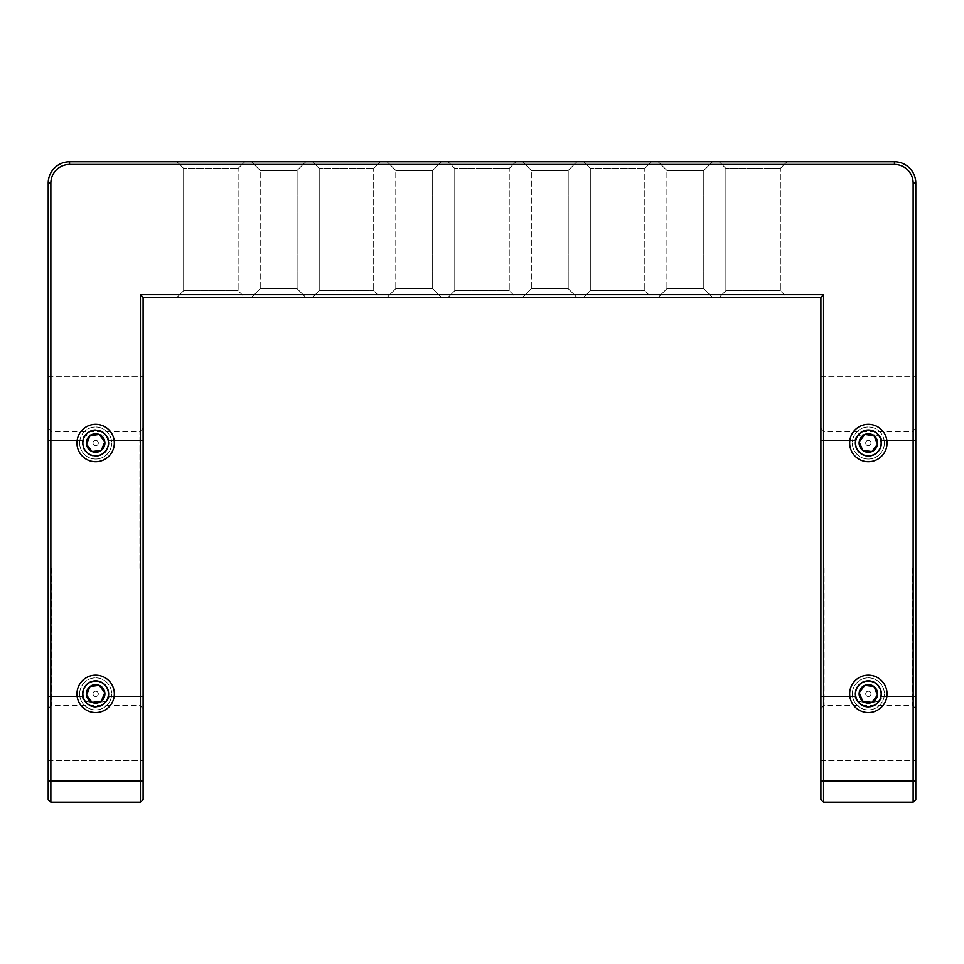 <?xml version="1.0" encoding="UTF-8"?>
<svg xmlns="http://www.w3.org/2000/svg" width="964" height="964" viewBox="0 0 964 964"><rect width="100%" height="100%" fill="white"/><g stroke="black" fill="none" stroke-linecap="round" stroke-linejoin="round"><path stroke-width="0.72" stroke-dasharray="4.82 3.62" d="M48.2 799.554L48.2 183.124A21.353 21.353 0 0 1 69.553 161.771L894.447 161.771A21.353 21.353 0 0 1 915.8 183.124L915.8 799.554L913.137 802.229L913.137 183.124A18.678 18.678 0 0 0 894.447 164.446L894.447 161.771M448.115 161.771L515.885 161.771L448.115 161.771L515.885 161.771L448.115 161.771L515.885 161.771L448.115 161.771L454.755 168.411L509.245 168.411L454.755 168.411L448.115 161.771L454.755 168.411L509.245 168.411L454.755 168.411L509.245 168.411L454.755 168.411L454.755 290.694L509.245 290.694L454.755 290.694L509.245 290.694L454.755 290.694L509.245 290.694L454.755 290.694L448.115 297.334L515.885 297.334L448.115 297.334L515.885 297.334L448.115 297.334L515.885 297.334L448.115 297.334L454.755 290.694L448.115 297.334M583.678 161.771L651.447 161.771L583.678 161.771L651.447 161.771L583.678 161.771L651.447 161.771L583.678 161.771L590.317 168.411L644.808 168.411L590.317 168.411L583.678 161.771L590.317 168.411L644.808 168.411L590.317 168.411L644.808 168.411L590.317 168.411L590.317 290.694L644.808 290.694L590.317 290.694L644.808 290.694L590.317 290.694L644.808 290.694L590.317 290.694L583.666 297.334L651.447 297.334L583.666 297.334L651.447 297.334L583.666 297.334L651.447 297.334L583.666 297.334L590.317 290.694L583.666 297.334M312.553 161.771L380.322 161.771L312.553 161.771L380.322 161.771L312.553 161.771L380.322 161.771L312.553 161.771L319.192 168.411L373.683 168.411L319.192 168.411L312.553 161.771L319.192 168.411L373.683 168.411L319.192 168.411L373.683 168.411L319.192 168.411L319.192 290.694L373.683 290.694L319.192 290.694L373.683 290.694L319.192 290.694L373.683 290.694L319.192 290.694L312.553 297.334L380.334 297.334L312.553 297.334L380.334 297.334L312.553 297.334L380.334 297.334L312.553 297.334L319.192 290.694L312.553 297.334M719.24 161.771L787.01 161.771L719.24 161.771L787.01 161.771L719.24 161.771L787.01 161.771L719.24 161.771L725.88 168.411L780.37 168.411L725.88 168.411L719.24 161.771L725.88 168.411L780.37 168.411L725.88 168.411L780.37 168.411L725.88 168.411L725.88 290.694L780.37 290.694L725.88 290.694L780.37 290.694L725.88 290.694L780.37 290.694L725.88 290.694L719.228 297.334L787.01 297.334L719.228 297.334L787.01 297.334L719.228 297.334L787.01 297.334L719.228 297.334L725.88 290.694L719.228 297.334M176.99 161.771L244.76 161.771L176.99 161.771L244.76 161.771L176.99 161.771L244.76 161.771L176.99 161.771L183.63 168.411L238.12 168.411L183.63 168.411L176.99 161.771L183.63 168.411L238.12 168.411L183.63 168.411L238.12 168.411L183.63 168.411L183.63 290.694L238.12 290.694L183.63 290.694L238.12 290.694L183.63 290.694L238.12 290.694L183.63 290.694L176.99 297.334L244.772 297.334L176.99 297.334L244.772 297.334L176.99 297.334L244.772 297.334L176.99 297.334L183.63 290.694L176.99 297.334M251.544 161.771L305.769 161.771L251.544 161.771L305.769 161.771L251.544 161.771L260.22 170.447L297.093 170.447L260.22 170.447L251.544 161.771M387.106 161.771L441.331 161.771L387.106 161.771L441.331 161.771L387.106 161.771L395.782 170.447L432.655 170.447L395.782 170.447L387.106 161.771M522.669 161.771L576.894 161.771L522.669 161.771L576.894 161.771L522.669 161.771L531.345 170.447L568.218 170.447L531.345 170.447L522.669 161.771M658.231 161.771L712.456 161.771L658.231 161.771L712.456 161.771L658.231 161.771L666.907 170.447L703.78 170.447L666.907 170.447L658.231 161.771M69.553 161.771L69.553 164.446L894.447 164.446M260.22 170.447L297.093 170.447L260.22 170.447L260.22 288.658L297.093 288.658L260.22 288.658L297.093 288.658L260.22 288.658L251.544 297.334L305.769 297.334L251.544 297.334L305.769 297.334L251.544 297.334L260.22 288.658L260.22 170.447M395.782 170.447L432.655 170.447L395.782 170.447L395.782 288.658L432.655 288.658L395.782 288.658L432.655 288.658L395.782 288.658L387.106 297.334L441.331 297.334L387.106 297.334L441.331 297.334L387.106 297.334L395.782 288.658L395.782 170.447M531.345 170.447L568.218 170.447L531.345 170.447L531.345 288.658L568.218 288.658L531.345 288.658L568.218 288.658L531.345 288.658L522.669 297.334L576.894 297.334L522.669 297.334L576.894 297.334L522.669 297.334L531.345 288.658L531.345 170.447M666.907 170.447L703.78 170.447L666.907 170.447L666.907 288.658L703.78 288.658L666.907 288.658L703.78 288.658L666.907 288.658L658.231 297.334L712.456 297.334L658.231 297.334L712.456 297.334L658.231 297.334L666.907 288.658L666.907 170.447M69.553 164.446A18.678 18.678 0 0 0 50.863 183.124L50.863 802.229M48.2 728.579L48.2 696.55L48.2 728.579M48.2 408.35L48.2 376.322L48.2 408.35M48.2 568.459L48.2 708.564L48.2 568.459M915.8 728.579L915.8 696.55L915.8 728.579M915.8 408.35L915.8 376.322L915.8 408.35M915.8 568.459L915.8 708.564L915.8 568.459M48.2 780.876L140.431 780.876L140.431 294.671L823.569 294.671L823.569 780.876L915.8 780.876M114.33 693.887A18.678 18.678 0 0 1 86.302 710.058A18.678 18.678 0 0 1 86.302 677.704A18.678 18.678 0 0 1 114.33 693.887M114.33 443.042A18.678 18.678 0 0 1 86.302 459.213A18.678 18.678 0 0 1 86.302 426.859A18.678 18.678 0 0 1 114.33 443.042M887.037 443.042A18.678 18.678 0 0 1 859.008 459.213A18.678 18.678 0 0 1 859.008 426.859A18.678 18.678 0 0 1 887.037 443.042M887.037 693.887A18.678 18.678 0 0 1 859.008 710.058A18.678 18.678 0 0 1 859.008 677.704A18.678 18.678 0 0 1 887.037 693.887M515.885 161.771L509.245 168.411L515.885 161.771L509.245 168.411L509.245 290.694L509.245 168.411L509.245 290.694L515.885 297.334M651.447 161.771L644.808 168.411L651.447 161.771L644.808 168.411L644.808 290.694L644.808 168.411L644.808 290.694L651.447 297.334M380.322 161.771L373.683 168.411L380.322 161.771L373.683 168.411L373.683 290.694L373.683 168.411L373.683 290.694L380.334 297.334M787.01 161.771L780.37 168.411L787.01 161.771L780.37 168.411L780.37 290.694L780.37 168.411L780.37 290.694L787.01 297.334M244.76 161.771L238.12 168.411L244.76 161.771L238.12 168.411L238.12 290.694L238.12 168.411L238.12 290.694L244.772 297.334M297.093 170.447L297.093 288.658L305.769 297.334L297.093 288.658L297.093 170.447L305.769 161.771L297.093 170.447M432.655 170.447L432.655 288.658L441.331 297.334L432.655 288.658L432.655 170.447L441.331 161.771L432.655 170.447M568.218 170.447L568.218 288.658L576.894 297.334L568.218 288.658L568.218 170.447L576.894 161.771L568.218 170.447M703.78 170.447L703.78 288.658L712.456 297.334L703.78 288.658L703.78 170.447L712.456 161.771L703.78 170.447M143.094 728.579L143.094 696.55L143.094 728.579M107.028 700.84C99.437 703.118 91.857 703.118 84.266 700.84L82.579 696.55L84.266 700.84C82.543 689.983 77.53 702.117 95.605 707.227C113.788 702.178 108.751 689.959 107.028 700.84L108.715 696.55L107.028 700.84C108.751 689.983 113.764 702.117 95.689 707.227C77.506 702.178 82.543 689.959 84.266 700.84C91.857 703.118 99.437 703.118 107.028 700.84A13.339 13.339 0 0 0 108.992 693.887A13.339 13.339 0 0 1 88.977 705.443A13.339 13.339 0 0 1 88.977 682.331A13.339 13.339 0 0 1 108.992 693.887A13.339 13.339 0 0 0 92.038 681.042A13.339 13.339 0 0 0 84.266 700.84A13.339 13.339 0 0 1 82.302 693.887A13.339 13.339 0 0 0 102.317 705.443A13.339 13.339 0 0 0 102.317 682.331A13.339 13.339 0 0 0 82.302 693.887A13.339 13.339 0 0 1 99.256 681.042A13.339 13.339 0 0 1 107.028 700.84M143.094 408.35L143.094 376.322L143.094 408.35M84.266 436.077L82.579 440.367L84.266 436.077C82.543 446.935 77.53 434.812 95.605 429.691C113.788 434.74 108.751 446.971 107.028 436.077C99.437 433.812 91.857 433.812 84.266 436.077C91.857 433.812 99.437 433.812 107.028 436.077L108.715 440.367L107.028 436.077C108.751 446.935 113.764 434.812 95.689 429.691C77.506 434.74 82.543 446.971 84.266 436.077A13.339 13.339 0 0 0 102.317 454.598A13.339 13.339 0 0 0 102.317 431.486A13.339 13.339 0 0 0 82.302 443.042A13.339 13.339 0 0 0 99.256 455.888A13.339 13.339 0 0 0 107.028 436.077A13.339 13.339 0 0 1 88.977 454.598A13.339 13.339 0 0 1 88.977 431.486A13.339 13.339 0 0 1 108.992 443.042A13.339 13.339 0 0 1 92.038 455.888A13.339 13.339 0 0 1 84.266 436.077M51.405 568.459L51.405 705.359L51.405 568.459M855.008 443.042A13.339 13.339 0 0 0 875.023 454.598A13.339 13.339 0 0 0 875.023 431.486A13.339 13.339 0 0 0 855.008 443.042A13.339 13.339 0 0 0 871.962 455.888A13.339 13.339 0 0 0 879.734 436.077C872.143 433.812 864.563 433.812 856.972 436.077L855.285 440.367L856.972 436.077C855.249 446.935 850.236 434.812 868.311 429.691C886.494 434.74 881.458 446.971 879.734 436.077L881.421 440.367L879.734 436.077C881.458 446.935 886.47 434.812 868.395 429.691C850.212 434.74 855.249 446.971 856.972 436.077C864.563 433.812 872.143 433.812 879.734 436.077A13.339 13.339 0 0 1 861.683 454.598A13.339 13.339 0 0 1 861.683 431.486A13.339 13.339 0 0 1 881.699 443.042A13.339 13.339 0 0 1 864.744 455.888A13.339 13.339 0 0 1 856.972 436.077A13.339 13.339 0 0 0 855.008 443.042M855.008 693.887A13.339 13.339 0 0 0 875.023 705.443A13.339 13.339 0 0 0 875.023 682.331A13.339 13.339 0 0 0 856.972 700.84L855.285 696.55L856.972 700.84C855.249 689.983 850.236 702.117 868.311 707.227C886.494 702.178 881.458 689.959 879.734 700.84C872.143 703.118 864.563 703.118 856.972 700.84C864.563 703.118 872.143 703.118 879.734 700.84L881.421 696.55L879.734 700.84C881.458 689.983 886.47 702.117 868.395 707.227C850.212 702.178 855.249 689.959 856.972 700.84A13.339 13.339 0 0 1 864.744 681.042A13.339 13.339 0 0 1 881.699 693.887A13.339 13.339 0 0 1 861.683 705.443A13.339 13.339 0 0 1 861.683 682.331A13.339 13.339 0 0 1 879.734 700.84A13.339 13.339 0 0 0 871.962 681.042A13.339 13.339 0 0 0 855.008 693.887M820.906 728.579L820.906 696.55L820.906 728.579M820.906 408.35L820.906 376.322L820.906 408.35M912.595 568.459L912.595 705.359L912.595 568.459M140.431 294.671L143.094 297.334L820.906 297.334L823.569 294.671M143.094 780.876L143.094 799.554L140.431 802.229L140.431 780.876L143.094 780.876L143.094 297.334M823.569 802.229L823.569 780.876L820.906 780.876L820.906 297.334M143.094 568.459L143.094 708.564L143.094 568.459M139.888 568.459L139.888 431.559L139.888 568.459M820.906 799.554L820.906 780.876M820.906 568.459L820.906 708.564L820.906 568.459M824.112 568.459L824.112 705.359L824.112 568.459M852.345 693.887A16.014 16.014 0 0 1 868.347 677.873A16.014 16.014 0 0 1 884.362 693.887A16.014 16.014 0 0 1 868.347 709.89A16.014 16.014 0 0 1 852.345 693.887A16.014 16.014 0 0 0 876.36 707.745A16.014 16.014 0 0 0 876.36 680.018A16.014 16.014 0 0 0 852.345 693.887A16.014 16.014 0 0 0 868.347 709.89A16.014 16.014 0 0 0 884.362 693.887A16.014 16.014 0 0 0 868.347 677.873A16.014 16.014 0 0 0 852.345 693.887M865.684 693.887A2.663 2.663 0 0 0 869.685 696.189A2.663 2.663 0 0 0 869.685 691.574A2.663 2.663 0 0 0 865.684 693.887M884.362 693.887A16.014 16.014 0 0 1 860.346 707.745A16.014 16.014 0 0 1 860.346 680.018A16.014 16.014 0 0 1 884.362 693.887M855.55 693.887A12.809 12.809 0 0 0 874.758 704.973A12.809 12.809 0 0 0 874.758 682.789A12.809 12.809 0 0 0 855.55 693.887M871.022 693.887A2.663 2.663 0 0 1 867.022 696.189A2.663 2.663 0 0 1 867.022 691.574A2.663 2.663 0 0 1 871.022 693.887M859.189 692.67A9.242 9.242 0 0 1 873.986 686.549A9.242 9.242 0 0 1 871.878 702.431A9.242 9.242 0 0 1 859.189 692.67L862.72 701.214L871.878 702.431L877.517 695.092L873.986 686.549L877.517 695.092L871.878 702.431L862.72 701.214L859.189 692.67L864.829 685.344L873.986 686.549L864.829 685.344L859.189 692.67M79.638 693.887A16.014 16.014 0 0 1 95.653 677.873A16.014 16.014 0 0 1 111.655 693.887A16.014 16.014 0 0 1 95.653 709.89A16.014 16.014 0 0 1 79.638 693.887A16.014 16.014 0 0 0 103.654 707.745A16.014 16.014 0 0 0 103.654 680.018A16.014 16.014 0 0 0 79.638 693.887A16.014 16.014 0 0 0 95.653 709.89A16.014 16.014 0 0 0 111.655 693.887A16.014 16.014 0 0 0 95.653 677.873A16.014 16.014 0 0 0 79.638 693.887M92.978 693.887A2.663 2.663 0 0 0 96.978 696.189A2.663 2.663 0 0 0 96.978 691.574A2.663 2.663 0 0 0 92.978 693.887M79.638 443.042A16.014 16.014 0 0 1 95.653 427.028A16.014 16.014 0 0 1 111.655 443.042A16.014 16.014 0 0 1 95.653 459.045A16.014 16.014 0 0 1 79.638 443.042A16.014 16.014 0 0 0 103.654 456.9A16.014 16.014 0 0 0 103.654 429.173A16.014 16.014 0 0 0 79.638 443.042A16.014 16.014 0 0 0 95.653 459.045A16.014 16.014 0 0 0 111.655 443.042A16.014 16.014 0 0 0 95.653 427.028A16.014 16.014 0 0 0 79.638 443.042M92.978 443.042A2.663 2.663 0 0 0 96.978 445.356A2.663 2.663 0 0 0 96.978 440.729A2.663 2.663 0 0 0 92.978 443.042M884.362 443.042A16.014 16.014 0 0 0 868.347 427.028A16.014 16.014 0 0 0 852.345 443.042A16.014 16.014 0 0 0 868.347 459.045A16.014 16.014 0 0 0 884.362 443.042A16.014 16.014 0 0 1 860.346 456.9A16.014 16.014 0 0 1 860.346 429.173A16.014 16.014 0 0 1 884.362 443.042A16.014 16.014 0 0 1 868.347 459.045A16.014 16.014 0 0 1 852.345 443.042A16.014 16.014 0 0 1 868.347 427.028A16.014 16.014 0 0 1 884.362 443.042M855.55 443.042A12.809 12.809 0 0 0 874.758 454.128A12.809 12.809 0 0 0 874.758 431.944A12.809 12.809 0 0 0 855.55 443.042M871.022 443.042A2.663 2.663 0 0 1 867.022 445.356A2.663 2.663 0 0 1 867.022 440.729A2.663 2.663 0 0 1 871.022 443.042M859.189 441.825A9.242 9.242 0 0 1 873.986 435.716A9.242 9.242 0 0 1 871.878 451.586A9.242 9.242 0 0 1 859.189 441.825L862.72 450.369L871.878 451.586L877.517 444.259L873.986 435.716L877.517 444.259L871.878 451.586L862.72 450.369L859.189 441.825L864.829 434.499L873.986 435.716L864.829 434.499L859.189 441.825M111.655 693.887A16.014 16.014 0 0 1 87.64 707.745A16.014 16.014 0 0 1 87.64 680.018A16.014 16.014 0 0 1 111.655 693.887M82.844 693.887A12.809 12.809 0 0 0 102.051 704.973A12.809 12.809 0 0 0 102.051 682.789A12.809 12.809 0 0 0 82.844 693.887M98.316 693.887A2.663 2.663 0 0 1 94.315 696.189A2.663 2.663 0 0 1 94.315 691.574A2.663 2.663 0 0 1 98.316 693.887M101.28 701.214A9.242 9.242 0 0 1 86.483 695.092A9.242 9.242 0 0 1 99.172 685.344A9.242 9.242 0 0 1 101.28 701.214L104.811 692.67L99.172 685.344L90.014 686.549L86.483 695.092L90.014 686.549L99.172 685.344L104.811 692.67L101.28 701.214L92.122 702.431L86.483 695.092L92.122 702.431L101.28 701.214M111.655 443.042A16.014 16.014 0 0 1 87.64 456.9A16.014 16.014 0 0 1 87.64 429.173A16.014 16.014 0 0 1 111.655 443.042M82.844 443.042A12.809 12.809 0 0 0 102.051 454.128A12.809 12.809 0 0 0 102.051 431.944A12.809 12.809 0 0 0 82.844 443.042M98.316 443.042A2.663 2.663 0 0 1 94.315 445.356A2.663 2.663 0 0 1 94.315 440.729A2.663 2.663 0 0 1 98.316 443.042M101.28 450.369A9.242 9.242 0 0 1 86.483 444.259A9.242 9.242 0 0 1 99.172 434.499A9.242 9.242 0 0 1 101.28 450.369L104.811 441.825L99.172 434.499L90.014 435.716L86.483 444.259L90.014 435.716L99.172 434.499L104.811 441.825L101.28 450.369L92.122 451.586L86.483 444.259L92.122 451.586L101.28 450.369M852.345 443.042A16.014 16.014 0 0 0 876.36 456.9A16.014 16.014 0 0 0 876.36 429.173A16.014 16.014 0 0 0 852.345 443.042M865.684 443.042A2.663 2.663 0 0 0 869.685 445.356A2.663 2.663 0 0 0 869.685 440.729A2.663 2.663 0 0 0 865.684 443.042M50.863 183.124L48.2 183.124M915.8 183.124L913.137 183.124M590.317 168.411L590.317 290.694L590.317 168.411M454.755 168.411L454.755 290.694L454.755 168.411M319.192 168.411L319.192 290.694L319.192 168.411M725.88 168.411L725.88 290.694L725.88 168.411M183.63 168.411L183.63 290.694L183.63 168.411M48.2 760.596L143.094 760.596L48.2 760.596M48.2 696.55L82.579 696.55L48.2 696.55M108.715 696.55L143.094 696.55L108.715 696.55M48.2 440.367L82.579 440.367L48.2 440.367M108.715 440.367L143.094 440.367L108.715 440.367M48.2 376.322L143.094 376.322L48.2 376.322M143.094 428.365L139.888 431.559L51.405 431.559L48.2 428.365M143.094 708.564L139.888 705.359L51.405 705.359L48.2 708.564M820.906 760.596L915.8 760.596L820.906 760.596M820.906 696.55L855.285 696.55L820.906 696.55M881.421 696.55L915.8 696.55L881.421 696.55M820.906 440.367L855.285 440.367L820.906 440.367M881.421 440.367L915.8 440.367L881.421 440.367M820.906 376.322L915.8 376.322L820.906 376.322M820.906 708.564L824.112 705.359L912.595 705.359L915.8 708.564M820.906 428.365L824.112 431.559L912.595 431.559L915.8 428.365"/><path stroke-width="1.45" d="M894.447 161.771L69.553 161.771L69.553 164.446L894.447 164.446A18.678 18.678 0 0 1 913.137 183.124L915.8 183.124A21.353 21.353 0 0 0 894.447 161.771L894.447 164.446M69.553 164.446A18.678 18.678 0 0 0 50.863 183.124L48.2 183.124A21.353 21.353 0 0 1 69.553 161.771M48.2 183.124L48.2 799.554L50.863 802.229L50.863 780.876L140.431 780.876L140.431 294.671L823.569 294.671L823.569 802.229L913.137 802.229L913.137 183.124M50.863 183.124L50.863 780.876L48.2 780.876M76.963 693.887A18.678 18.678 0 0 1 104.992 677.704A18.678 18.678 0 0 1 104.992 710.058A18.678 18.678 0 0 1 76.963 693.887M76.963 443.042A18.678 18.678 0 0 1 104.992 426.859A18.678 18.678 0 0 1 104.992 459.213A18.678 18.678 0 0 1 76.963 443.042M849.67 443.042A18.678 18.678 0 0 1 877.698 426.859A18.678 18.678 0 0 1 877.698 459.213A18.678 18.678 0 0 1 849.67 443.042M849.67 693.887A18.678 18.678 0 0 1 877.698 677.704A18.678 18.678 0 0 1 877.698 710.058A18.678 18.678 0 0 1 849.67 693.887M823.569 294.671L820.906 297.334L820.906 799.554L823.569 802.229L913.137 802.229L915.8 799.554L915.8 183.124M50.863 802.229L140.431 802.229L50.863 802.229L48.2 799.554M140.431 294.671L143.094 297.334L820.906 297.334M143.094 780.876L140.431 780.876L140.431 802.229L143.094 799.554L143.094 297.334M823.569 802.229L820.906 799.554M881.156 693.887A12.809 12.809 0 0 1 861.949 704.973A12.809 12.809 0 0 1 861.949 682.789A12.809 12.809 0 0 1 881.156 693.887M862.72 701.214A9.242 9.242 0 0 0 877.517 695.092A9.242 9.242 0 0 0 864.829 685.344A9.242 9.242 0 0 0 862.72 701.214L859.189 692.67L864.829 685.344L873.986 686.549L877.517 695.092L873.986 686.549L864.829 685.344L859.189 692.67L862.72 701.214L871.878 702.431L877.517 695.092L871.878 702.431L862.72 701.214M108.45 693.887A12.809 12.809 0 0 1 89.242 704.973A12.809 12.809 0 0 1 89.242 682.789A12.809 12.809 0 0 1 108.45 693.887M104.811 692.67A9.242 9.242 0 0 0 90.014 686.549A9.242 9.242 0 0 0 92.122 702.431A9.242 9.242 0 0 0 104.811 692.67L101.28 701.214L92.122 702.431L86.483 695.092L90.014 686.549L86.483 695.092L92.122 702.431L101.28 701.214L104.811 692.67L99.172 685.344L90.014 686.549L99.172 685.344L104.811 692.67M108.45 443.042A12.809 12.809 0 0 1 89.242 454.128A12.809 12.809 0 0 1 89.242 431.944A12.809 12.809 0 0 1 108.45 443.042M104.811 441.825A9.242 9.242 0 0 0 90.014 435.716A9.242 9.242 0 0 0 92.122 451.586A9.242 9.242 0 0 0 104.811 441.825L101.28 450.369L92.122 451.586L86.483 444.259L90.014 435.716L86.483 444.259L92.122 451.586L101.28 450.369L104.811 441.825L99.172 434.499L90.014 435.716L99.172 434.499L104.811 441.825M881.156 443.042A12.809 12.809 0 0 1 861.949 454.128A12.809 12.809 0 0 1 861.949 431.944A12.809 12.809 0 0 1 881.156 443.042M862.72 450.369A9.242 9.242 0 0 0 877.517 444.259A9.242 9.242 0 0 0 864.829 434.499A9.242 9.242 0 0 0 862.72 450.369L859.189 441.825L864.829 434.499L873.986 435.716L877.517 444.259L873.986 435.716L864.829 434.499L859.189 441.825L862.72 450.369L871.878 451.586L877.517 444.259L871.878 451.586L862.72 450.369M820.906 780.876L915.8 780.876"/></g></svg>
